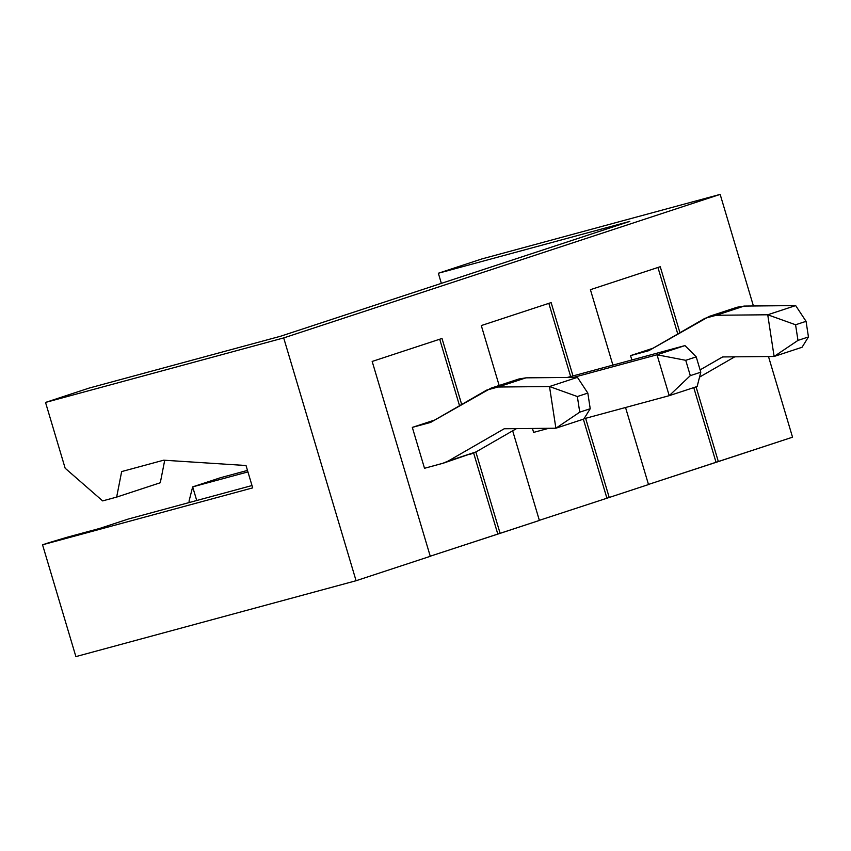 <?xml version="1.0" encoding="UTF-8"?>
<svg xmlns="http://www.w3.org/2000/svg" width="851" height="851" viewBox="0 0 851 851"><rect width="100%" height="100%" fill="white"/><g stroke="black" fill="none" stroke-linecap="round" stroke-linejoin="round"><path stroke-width="1.28" d="M443.818 463.018L476.049 451.902L516.504 428.596L476.049 451.902L443.818 463.018L424.511 468.284L442.658 463.37L448.115 461.093L504.228 428.755L555.884 428.223L549.501 386.535L498.026 387.024L486.666 390.098L430.553 422.436L412.32 427.383L430.553 422.436L490.963 388.184L498.026 387.024L525.961 377.844L577.435 377.355L525.961 377.844L518.897 378.993L490.963 388.184M247.928 471.911L192.666 486.878L196.73 500.505L192.666 486.878L247.928 471.911M514.6 380.918L525.961 377.844L498.026 387.024L549.501 386.535L577.35 396.534L579.744 412.161L590.222 408.725L587.828 393.088L577.35 396.534L587.828 393.088L577.435 377.355L549.501 386.535L577.435 377.355L587.828 393.088L590.222 408.725L583.818 419.043L555.884 428.223L504.228 428.755L448.115 461.093L476.049 451.902L470.592 454.179M220.6 477.688L247.481 470.412L220.6 477.688L192.666 486.878L220.6 477.688M189.422 502.484L189.028 501.165L192.666 486.878L189.028 501.165L189.422 502.484M577.35 396.534L549.501 386.535L555.884 428.223L579.744 412.161L577.35 396.534M579.744 412.161L555.884 428.223L583.818 419.043L590.222 408.725L579.744 412.161M722.637 356.941L774.112 356.463L767.73 314.774L716.255 315.264L704.894 318.338L648.781 350.676L630.548 355.622L648.739 350.697L709.191 316.412L716.255 315.264L744.189 306.073L795.664 305.583L744.189 306.073L737.126 307.232L732.828 309.147L744.189 306.073L716.255 315.264L767.73 314.774L795.664 305.583L767.73 314.774L795.579 324.763L797.972 340.4L808.45 336.953L806.057 321.327L795.579 324.763L806.057 321.327L795.664 305.583L806.057 321.327L808.45 336.953L802.046 347.272L774.112 356.463L722.637 356.941L700.096 369.887L722.467 356.995M734.732 356.835L699.533 377.11L734.732 356.835M795.579 324.763L767.73 314.774L774.112 356.463L797.972 340.4L795.579 324.763M797.972 340.4L774.112 356.463L802.046 347.272L808.45 336.953L797.972 340.4M697.15 386.492L669.216 395.672L583.988 418.756L669.216 395.672L657.025 354.782L684.959 345.591L567.351 377.45L684.959 345.591L657.025 354.782L573.553 377.387L657.025 354.782L669.216 395.672L690.31 375.642L700.788 372.195L696.214 356.867L685.746 360.313L690.31 375.642L685.746 360.313L657.025 354.782L685.746 360.313L696.214 356.867L684.959 345.591L696.214 356.867L700.788 372.195L690.31 375.642L669.216 395.672L697.15 386.492L700.788 372.195L697.15 386.492M548.789 428.287L533.62 432.393L548.789 428.287M630.548 355.622L631.846 359.984L630.548 355.622L653.004 348.24L630.548 355.622M532.449 428.447L533.62 432.393L532.449 428.447M128.224 519.057L251.992 485.538L128.224 519.057L99.854 528.386L67.165 537.236L99.854 528.386L128.224 519.057M648.505 484.559L625.538 407.501L648.505 484.559L609.22 497.473L648.505 484.559M612.901 365.111L590.413 289.68L660.248 266.714L679.928 332.73L660.248 266.714L590.413 289.68L612.901 365.111M696.054 386.843L718.34 461.593L792.536 437.191L768.485 356.516L792.536 437.191L648.473 484.432L718.34 461.593L696.054 386.843M753.422 305.988L720.159 194.39L283.691 337.921L356.08 580.722L430.276 556.32L372.174 361.441L442.009 338.475L461.689 404.491L442.009 338.475L372.174 361.441L430.276 556.32L356.08 580.722L283.691 337.921L720.159 194.39L481.996 258.895L438.35 273.245L629.814 221.388L280.639 336.219L89.174 388.067L45.528 402.427L283.691 337.921L45.528 402.427L65.155 468.231L102.641 500.899L116.651 497.101L121.661 471.571L163.69 460.189L246.024 465.518L252.694 487.878L246.024 465.518L163.69 460.189L121.661 471.571L116.651 497.101L160.296 482.751L164.711 460.263L160.296 482.751L116.651 497.101L102.641 500.899L65.155 468.231L45.528 402.427L89.174 388.067L280.639 336.219L629.814 221.388L438.35 273.245L441.361 283.362L438.35 273.245L481.996 258.895L720.159 194.39L753.422 305.988M475.858 452.019L500.111 533.354L539.385 520.44L512.664 430.808L539.385 520.44L430.234 556.203L500.111 533.354L475.858 452.019M499.154 385.482L481.294 325.561L551.129 302.594L572.989 375.919L551.129 302.594L481.294 325.561L499.154 385.482M585.626 418.309L609.22 497.473L539.353 520.323L609.22 497.473L585.626 418.309M412.32 427.383L424.511 468.284L412.32 427.383L434.776 420L412.32 427.383M75.888 656.61L42.55 544.789L49.092 542.64L42.55 544.789L75.888 656.61L356.08 580.722L75.888 656.61M252.694 487.878L42.55 544.789L252.694 487.878M439.712 339.23L459.54 405.736L439.712 339.23M473.656 453.104L497.771 533.992L473.656 453.104M67.165 537.236L49.092 542.64L67.165 537.236M548.831 303.35L570.649 376.557L548.831 303.35M583.361 419.192L606.891 498.112L583.361 419.192M657.94 267.469L677.768 333.964L657.94 267.469M693.756 387.599L716.01 462.221L693.756 387.599M737.126 307.232L709.191 316.412"/></g></svg>
